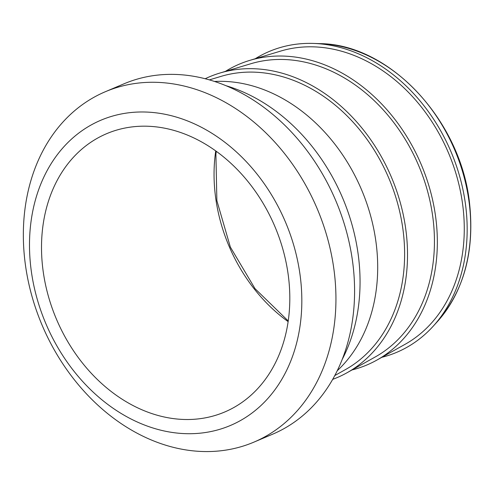 <?xml version="1.0" encoding="UTF-8"?>
<svg xmlns="http://www.w3.org/2000/svg" width="495" height="495" viewBox="0 0 495 495"><rect width="100%" height="100%" fill="white"/><g stroke="black" fill="none" stroke-linecap="round" stroke-linejoin="round"><path stroke-width="0.74" d="M214.533 81.465A163.381 128.236 67 0 1 261.768 88.896A163.381 128.236 67 0 1 370.953 217.058A163.381 128.236 67 0 1 337.213 370.767M255.241 58.738A163.381 128.236 67 0 1 313.422 43.43A163.381 128.236 67 0 1 351.246 50.954A163.381 128.236 67 0 1 458.853 173.535A163.381 128.236 67 0 1 433.292 326.118A163.381 128.236 67 0 1 381.843 357.303M182.562 133.198A151.161 118.639 67 0 1 287.818 272.064A151.161 118.639 67 0 1 224.674 412.013A151.161 118.639 67 0 1 148.76 412.496A151.161 118.639 67 0 1 43.504 273.63A151.161 118.639 67 0 1 106.648 133.681A151.161 118.639 67 0 1 182.562 133.198M158.363 442.734A190.303 149.366 67 0 1 25.851 267.906A190.303 149.366 67 0 1 105.348 91.717A190.303 149.366 67 0 1 200.921 91.099A190.303 149.366 67 0 1 333.432 265.933A190.303 149.366 67 0 1 253.935 442.122A190.303 149.366 67 0 1 158.363 442.734M184.196 119.672A165.8 130.129 67 0 1 300.564 322.016A165.8 130.129 67 0 1 147.126 426.022A165.8 130.129 67 0 1 30.758 223.678A165.8 130.129 67 0 1 184.196 119.672M105.348 91.717L123.991 83.81A190.303 149.366 67 0 1 219.557 83.197A190.303 149.366 67 0 1 352.075 258.025A190.303 149.366 67 0 1 272.578 434.22L253.935 442.122M225.986 85.697A177.105 139.008 67 0 1 234.395 88.475A177.105 139.008 67 0 1 342.125 359.587M209.379 79.881L221.03 76.379A159.848 125.464 67 0 1 291.202 79.509A159.848 125.464 67 0 1 401.389 219.724A159.848 125.464 67 0 1 345.38 369.629L334.762 375.569M205.196 78.742A163.381 128.236 67 0 1 219.879 73.05A163.381 128.236 67 0 1 291.598 76.249A163.381 128.236 67 0 1 404.217 219.563A163.381 128.236 67 0 1 346.97 372.778A163.381 128.236 67 0 1 332.671 379.368M219.879 73.05L250.854 63.731A159.848 125.464 67 0 1 321.026 66.862A159.848 125.464 67 0 1 431.213 207.077A159.848 125.464 67 0 1 375.204 356.982L346.97 372.778M225.411 71.379A163.381 128.236 67 0 1 249.703 60.402A163.381 128.236 67 0 1 321.422 63.601A163.381 128.236 67 0 1 434.041 206.916A163.381 128.236 67 0 1 376.8 360.131A163.381 128.236 67 0 1 352.019 369.951M249.703 60.402L280.684 51.084A159.848 125.464 67 0 1 350.85 54.215A159.848 125.464 67 0 1 461.043 194.43A159.848 125.464 67 0 1 405.034 344.334L376.8 360.131M437.407 321.571C463.722 291.066 474.488 252.122 469.699 204.757C461.755 121.343 390.023 43.9 319.553 43.634A160.634 126.076 67 0 1 356.74 51.035A160.634 126.076 67 0 1 462.534 171.555A160.634 126.076 67 0 1 437.407 321.571L433.292 326.118M215.733 150.907A151.161 118.639 -113 0 0 215.207 154.861A151.161 118.639 -113 0 0 288.127 321.62M319.553 43.634L313.422 43.43M288.22 320.958L255.005 288.635L230.361 247.104L216.872 200.673L215.907 154.168L216.284 151.303"/></g></svg>
